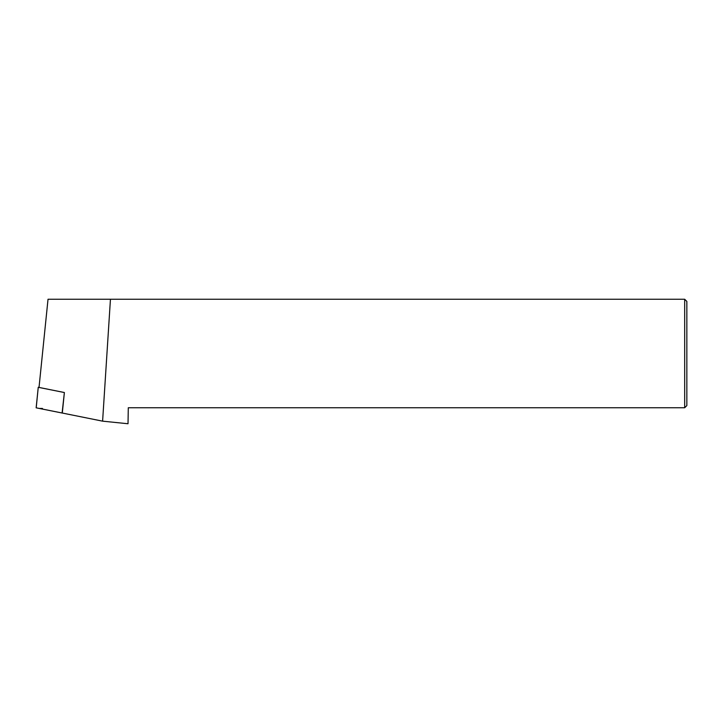 <?xml version="1.0" encoding="UTF-8"?>
<svg xmlns="http://www.w3.org/2000/svg" width="723" height="723" viewBox="0 0 723 723"><rect width="100%" height="100%" fill="white"/><g stroke="black" fill="none" stroke-linecap="round" stroke-linejoin="round"><path stroke-width="1.08" d="M110.447 299.25L684.681 299.25L686.85 301.419L686.85 405.585L684.681 407.754L128.296 407.754L128.016 423.75L102.603 421.157L110.447 299.25L48.025 299.25L39.024 387.429L64.383 392.535L62.295 413.041L102.603 421.157M684.681 299.25L684.681 407.754M39.033 387.356L38.247 387.293L36.204 407.826L62.106 413.014L64.374 392.526M38.292 387.311L64.202 392.499M61.256 412.842L39.331 408.45L42.476 408.45M36.15 407.808L38.247 387.293"/></g></svg>
